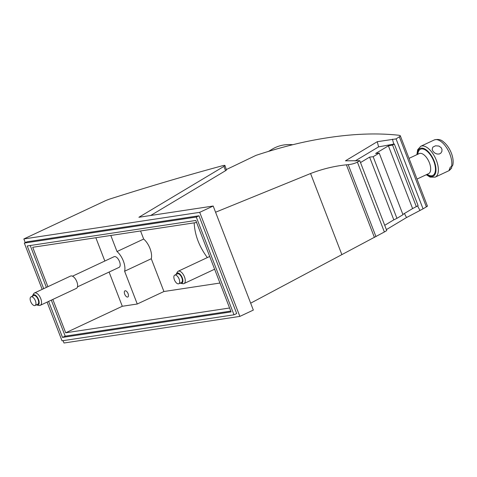 <?xml version="1.0" encoding="UTF-8"?>
<svg xmlns="http://www.w3.org/2000/svg" width="477" height="477" viewBox="0 0 477 477"><rect width="100%" height="100%" fill="white"/><g stroke="black" fill="none" stroke-linecap="round" stroke-linejoin="round"><path stroke-width="0.72" d="M124.694 294.172A3.405 1.658 -115.1 0 0 127.83 296.998A3.405 1.658 -115.1 0 0 128.08 293.659A3.405 1.658 -115.1 0 0 124.944 290.833A3.405 1.658 -115.1 0 0 124.694 294.172M199.708 212.343L239.859 316.4L253.335 310.086L213.183 206.028L199.708 212.343L23.85 238.953L104.582 201.121A6.815 0.847 158.9 0 1 110.479 198.82A562.049 70.047 158.9 0 1 222.449 165.746A6.815 0.847 158.9 0 1 224.935 165.483A6.815 0.847 158.9 0 1 223.916 166.407L225.561 170.688L226.468 170.056L224.935 165.483M151.275 258.743L124.616 271.234L137.263 304.01L163.921 291.519L151.275 258.743A13.624 6.624 -115.1 0 0 143.672 239.049L117.014 251.54L110.813 235.471M143.672 239.049L140.554 230.969M416.343 206.696L392.565 145.068L388.397 145.837L412.605 208.58L418.108 205.641L394.324 144.006L378.595 146.874L355.121 160.958M396.942 218.341L402.987 214.71L379.203 153.081L373.157 156.706L396.942 218.341L393.811 219.849L369.603 157.112L360.511 162.568M378.595 146.874L377.259 141.699L396.059 138.896L400.173 136.267L400.215 135.647L399.1 135.283C372.191 132.308 341.514 134.365 307.069 141.448C290.612 144.901 273.565 149.545 255.934 155.395L232.18 166.777M396.059 138.896L423.051 208.837L426.36 206.857C427.732 206.034 427.809 205.921 426.587 206.517M52.822 299.431L65.701 332.797L229.586 307.999M47.909 286.689L32.704 247.289L196.59 222.491M51.307 300.14L65.206 336.154L230.779 311.099M30.23 245.518L46.394 287.398M124.616 271.234A13.624 6.624 -115.1 0 0 117.014 251.54M213.183 206.028L138.908 217.268L223.916 166.407M268.527 151.388L272.289 149.134A48.201 38.864 59 0 1 279.868 145.849A48.201 38.864 59 0 1 292.753 144.716M402.874 214.417L412.605 208.58M379.203 153.081L375.655 153.481L388.397 145.837M215.568 212.223L310.575 173.527C322.38 168.977 334.323 166.074 346.391 164.821L348.204 164.666C351.871 164.267 354.942 163.42 357.416 162.126L359.789 160.701L345.437 160.821L377.259 141.699M357.416 162.126L384.373 231.989L386.746 230.57L359.789 160.701M194.181 222.854C194.765 234.934 199.147 246.508 207.34 257.58M163.921 291.519L219.957 283.04M384.373 231.989L250.669 303.175M196.28 217.053L198.975 215.789L236.693 313.538L233.998 314.802L196.28 217.053L24.315 243.073L42.179 289.372M373.157 156.706L369.603 157.112M198.975 215.789L27.01 241.809L24.315 243.073M239.859 316.4L64.001 343.011L63.095 340.661M23.85 238.953L25.269 242.626M43.699 288.663L27.225 245.971L195.808 220.463L231.095 311.904L62.511 337.412L48.612 301.404M62.511 337.412L65.206 336.154M137.263 304.01L122.297 306.276L109.09 272.045M104.839 261.026L95.847 237.737M72.468 276.195L114.086 256.692A5.891 2.868 64.9 0 1 114.48 256.572A5.891 2.868 64.9 0 1 119.357 261.193A5.891 2.868 64.9 0 1 119.089 267.364L77.471 286.868M65.701 332.797L122.297 306.276M392.565 145.068L394.324 144.006M226.474 169.466L231.894 166.908M150.684 215.485L225.561 170.688M47.098 302.114L62.034 340.822L233.998 314.802M386.382 229.622L406.529 217.554L404.407 213.493M393.811 219.849L384.718 225.305M34.743 305.596A4.77 2.319 -115.1 0 0 35.059 305.495A4.77 2.319 -115.1 0 0 35.28 300.504A4.77 2.319 -115.1 0 0 31.333 296.766A4.77 2.319 -115.1 0 0 31.017 296.861A4.77 2.319 -115.1 0 0 30.796 301.852A4.77 2.319 -115.1 0 0 34.743 305.596M35.059 305.495L37.755 304.237A4.77 2.319 -115.1 0 0 37.975 299.246A4.77 2.319 -115.1 0 0 34.028 295.501A4.77 2.319 -115.1 0 0 33.712 295.597L31.017 296.861M423.051 208.837L406.529 217.554M392.464 139.183L393.728 144.078M36.449 304.851A5.623 2.731 -115.1 0 0 37.194 305.107A5.623 2.731 -115.1 0 0 37.743 305.119A5.623 2.731 -115.1 0 0 38.524 299.496A5.623 2.731 -115.1 0 0 33.724 294.714A5.623 2.731 -115.1 0 0 32.68 295.472A5.623 2.731 -115.1 0 0 32.4 296.211M417.602 205.945L419.969 210.47M180.175 283.099A5.623 2.731 -115.1 0 0 180.926 283.362L182.87 283.696A6.815 3.315 -115.1 0 0 183.985 283.571A6.815 3.315 -115.1 0 0 184.975 282.426A6.815 3.315 -115.1 0 0 183.412 274.716A6.815 3.315 -115.1 0 0 178.201 271.234A6.815 3.315 -115.1 0 0 177.396 272.015L176.407 273.72A5.623 2.731 -115.1 0 0 176.263 274.025A5.623 2.731 -115.1 0 0 176.126 274.466M180.926 283.362A5.623 2.731 -115.1 0 0 182.661 282.312A5.623 2.731 -115.1 0 0 180.878 275.211A5.623 2.731 -115.1 0 0 176.407 273.72M178.792 283.749L181.487 282.485A4.77 2.319 -115.1 0 0 182.178 281.686A4.77 2.319 -115.1 0 0 181.081 276.284A4.77 2.319 -115.1 0 0 177.438 273.852L174.743 275.116A4.77 2.319 -115.1 0 0 174.051 275.915A4.77 2.319 -115.1 0 0 175.142 281.311A4.77 2.319 -115.1 0 0 178.792 283.749A4.77 2.319 -115.1 0 0 179.483 282.95A4.77 2.319 -115.1 0 0 178.386 277.548A4.77 2.319 -115.1 0 0 174.743 275.116M451.844 166.437L451.433 168.429L449.197 169.74A17.029 8.282 -115.1 0 0 449.775 168.596A17.029 8.282 -115.1 0 0 450.187 167.236L452.136 166.223L452.858 165.018C453.615 160.803 452.84 156.188 450.521 151.167C448.654 147.214 446.299 144.102 443.449 141.824C441.004 139.522 437.922 138.908 434.201 139.982A17.029 8.282 64.9 0 1 446.639 147.769A17.029 8.282 64.9 0 1 451.534 166.604M441.195 147.685L438.923 146.069L435.549 145.795L432.83 147.131L432.156 149.474L433.11 151.471L434.786 153.034L436.902 153.999L439.192 154.035L440.79 153.189L441.893 151.459L441.982 149.379L441.195 147.685M37.194 305.107L39.138 305.447A6.815 3.315 -115.1 0 0 39.8 305.459A6.815 3.315 -115.1 0 0 40.259 305.322L76.356 288.406A6.815 3.315 -115.1 0 0 76.666 281.275A6.815 3.315 -115.1 0 0 71.031 275.927A6.815 3.315 -115.1 0 0 70.572 276.064L34.475 292.979A6.815 3.315 -115.1 0 0 33.664 293.76L32.68 295.472M40.259 305.322A6.815 3.315 -115.1 0 0 40.569 298.191A6.815 3.315 -115.1 0 0 34.934 292.842A6.815 3.315 -115.1 0 0 34.475 292.979M399.368 136.911L426.36 206.857M375.983 236.658L348.204 164.666M346.391 164.821L374.427 237.468M310.575 173.527L341.866 254.617M409.016 158.37L419.211 153.588A11.072 5.384 64.9 0 1 427.672 159.246A11.072 5.384 64.9 0 1 430.212 171.78A11.072 5.384 64.9 0 1 428.608 173.64L417.005 179.078M417.798 154.25A14.477 7.042 64.9 0 1 418.365 151.68A14.477 7.042 64.9 0 1 429.843 154.178A14.477 7.042 64.9 0 1 434.845 173.026A14.477 7.042 64.9 0 1 427.195 174.302M417.238 154.518A15.33 7.453 64.9 0 1 417.882 151.048A15.33 7.453 64.9 0 1 430.033 153.695A15.33 7.453 64.9 0 1 435.328 173.652A15.33 7.453 64.9 0 1 426.635 174.564M434.201 139.982L420.726 146.296A17.029 8.282 64.9 0 1 433.742 155.001A17.029 8.282 64.9 0 1 437.647 174.278A17.029 8.282 64.9 0 1 435.179 177.14L430.081 177.116L426.271 174.731M450.544 169.108A17.029 8.282 64.9 0 1 448.654 170.826L435.179 177.14M400.304 135.784L427.452 206.142M178.201 271.234L209.701 256.471M420.726 146.296L417.643 149.79L416.88 154.685M451.57 168.232L448.654 170.826M183.985 283.571L214.62 269.219"/></g></svg>
